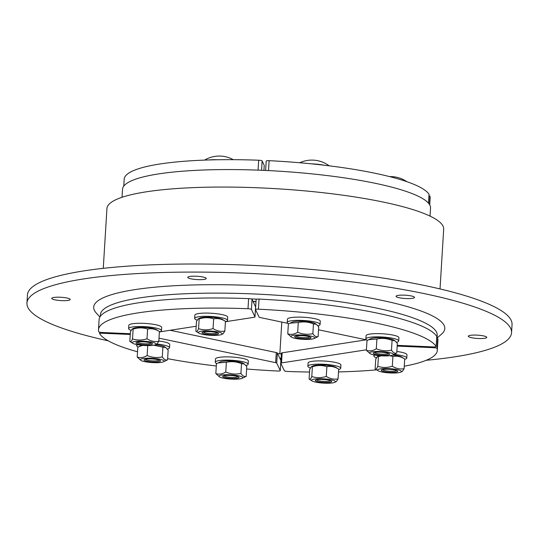 <?xml version="1.0" encoding="UTF-8"?>
<svg xmlns="http://www.w3.org/2000/svg" width="539" height="539" viewBox="0 0 539 539"><rect width="100%" height="100%" fill="white"/><g stroke="black" fill="none" stroke-linecap="round" stroke-linejoin="round"><path stroke-width="0.81" d="M255.311 306.246L255.722 306.186M281.392 353.786L277.619 353.557M279.842 354.029L281.796 322.079M122.043 197.281L122.535 189.25A154.295 27.59 3.5 0 1 278.225 171.132A154.295 27.59 3.5 0 1 430.546 208.088L430.061 216.126M281.115 358.287A154.295 27.59 3.5 0 1 279.815 358.226M253.114 301.584A154.295 27.59 3.5 0 1 255.991 301.705M436.745 336.525A3.086 0.552 -176.5 0 0 436.779 336.457A3.086 0.552 -176.5 0 0 436.758 336.383L436.139 346.483A3.086 0.552 3.5 0 1 436.159 346.557A3.086 0.552 3.5 0 1 433.349 346.934L397.223 345.358M287.941 323.366L260.142 317.532A3.086 0.552 3.5 0 1 259.057 317.094L255.526 309.608A3.086 0.552 3.5 0 1 255.513 309.554A3.086 0.552 3.5 0 1 258.424 309.177L259.043 299.078A169.724 30.346 3.5 0 1 436.758 336.383M258.424 309.177A169.724 30.346 3.5 0 1 436.139 346.483M259.043 299.078A3.086 0.552 -176.5 0 0 256.133 299.448A3.086 0.552 -176.5 0 0 256.146 299.509M318.536 329.794L366.56 339.873M429.024 194.39A3.086 0.552 -176.5 0 0 429.051 194.316A3.086 0.552 -176.5 0 0 429.031 194.242L428.485 203.149M268.516 170.593L269.123 160.676A153.265 27.401 3.5 0 1 429.031 194.242M269.123 160.676A3.086 0.552 -176.5 0 0 266.205 161.053A3.086 0.552 -176.5 0 0 266.219 161.107M309.534 372.031A169.724 30.346 3.5 0 1 287.786 371.465A3.086 0.552 3.5 0 1 284.356 370.758L280.826 363.273A3.086 0.552 3.5 0 1 280.812 363.219A3.086 0.552 3.5 0 1 281.533 362.909L282.153 352.809A3.086 0.552 -176.5 0 0 281.432 353.119A3.086 0.552 -176.5 0 0 281.439 353.173M433.747 346.948L433.7 347.689A3.086 0.552 3.5 0 1 437.048 348.41L437.661 338.303A169.724 30.346 3.5 0 1 437.917 340.352L437.297 350.458A169.724 30.346 3.5 0 1 404.263 366.203M437.048 348.41A169.724 30.346 3.5 0 1 437.297 350.458M376.68 369.842A169.724 30.346 3.5 0 1 338.505 371.91M282.153 352.809L366.284 339.813M437.661 338.303A3.086 0.552 -176.5 0 0 436.691 337.879M366.426 349.798L281.533 362.909M433.7 347.689L397.176 346.099M429.435 204.389L429.94 196.169A153.265 27.401 3.5 0 1 430.142 197.928L429.718 204.854M429.94 196.169A3.086 0.552 -176.5 0 0 428.963 195.738M137.533 351.792A169.724 30.346 3.5 0 1 99.648 333.702A3.086 0.552 3.5 0 1 99.627 333.628A3.086 0.552 3.5 0 1 102.444 333.25L102.484 332.516M170.115 330.272L276.264 352.553L275.645 362.653A3.086 0.552 3.5 0 1 276.729 363.097L277.349 352.991L280.88 360.476L280.26 370.583A3.086 0.552 3.5 0 1 280.273 370.637A3.086 0.552 3.5 0 1 277.363 371.007A169.724 30.346 3.5 0 1 246.633 368.999M216.294 365.994A169.724 30.346 3.5 0 1 167.636 358.664M277.349 352.991A3.086 0.552 -176.5 0 0 276.264 352.553M275.645 362.653L159.005 338.169M280.26 370.583L276.729 363.097M130.27 334.463L102.444 333.25M252.05 299.327A3.086 0.552 -176.5 0 0 248.62 298.626L248.001 308.726A3.086 0.552 3.5 0 1 251.437 309.426L252.05 299.327L255.58 306.812L254.96 316.912A3.086 0.552 3.5 0 1 254.974 316.972A3.086 0.552 3.5 0 1 254.253 317.276L225.423 321.729M130.317 333.729L102.087 332.496A3.086 0.552 3.5 0 1 98.745 331.781A169.724 30.346 3.5 0 1 98.489 329.733L99.102 319.634A169.724 30.346 3.5 0 1 248.62 298.626M98.489 329.733A169.724 30.346 3.5 0 1 248.001 308.726M159.382 331.93L196.183 326.243M254.96 316.912L251.437 309.426M261.556 170.277L262.129 160.925A3.086 0.552 -176.5 0 0 258.686 160.224L258.08 170.142M123.761 186.144L124.179 179.211A153.265 27.401 3.5 0 1 258.686 160.224M262.129 160.925L264.231 165.392L263.928 170.378L264.245 165.446A3.086 0.552 -176.5 0 0 264.231 165.392M437.062 337.973L441.549 334.133A175.896 31.451 -176.5 0 0 271.171 286.478A175.896 31.451 -176.5 0 0 96.259 313.018L99.917 317.013M100.335 316.366L100.443 314.641A168.694 30.164 3.5 0 1 270.659 294.833A168.694 30.164 3.5 0 1 437.203 335.238L437.035 337.966M426.208 360.295A242.759 43.403 -176.5 0 0 454.808 356.825A242.759 43.403 -176.5 0 0 511.558 332.691A242.759 43.403 -176.5 0 0 271.905 274.546A242.759 43.403 -176.5 0 0 26.95 303.053A242.759 43.403 -176.5 0 0 108.299 340.85M412.362 298.343A9.257 1.657 3.5 0 1 402.074 298.222A9.257 1.657 3.5 0 1 396.044 296.295A9.257 1.657 3.5 0 1 405.389 295.204A9.257 1.657 3.5 0 1 414.525 297.427A9.257 1.657 3.5 0 1 412.362 298.343M205.689 277.868A9.257 1.657 3.5 0 1 206.242 278.488A9.257 1.657 3.5 0 1 196.903 279.573A9.257 1.657 3.5 0 1 187.761 277.356A9.257 1.657 3.5 0 1 195.448 276.19A9.257 1.657 3.5 0 1 205.689 277.868M62.578 297.393A9.257 1.657 3.5 0 1 70.211 299.495A9.257 1.657 3.5 0 1 60.867 300.587A9.257 1.657 3.5 0 1 51.731 298.363A9.257 1.657 3.5 0 1 62.578 297.393M475.93 338.344A9.257 1.657 3.5 0 1 468.297 336.242A9.257 1.657 3.5 0 1 477.635 335.157A9.257 1.657 3.5 0 1 486.778 337.374A9.257 1.657 3.5 0 1 475.93 338.344M251.039 298.902A168.694 30.164 3.5 0 1 256.793 299.152M26.95 303.053L27.442 294.968A242.759 43.403 3.5 0 1 272.397 266.468A242.759 43.403 3.5 0 1 512.05 324.606L511.558 332.691M281.102 358.469A155.32 27.772 3.5 0 1 279.903 358.415M253.027 301.395A155.32 27.772 3.5 0 1 256.005 301.523M103.272 268.334L106.931 208.573A168.694 30.164 3.5 0 1 277.147 188.765A168.694 30.164 3.5 0 1 443.685 229.176L440.033 288.931M311.064 163.809A18.515 3.308 3.5 0 1 324.471 165.264M309.696 336.787A6.839 1.219 3.5 0 1 309.696 336.814A6.839 1.219 3.5 0 1 308.099 337.495A6.839 1.219 3.5 0 1 300.499 337.401A6.839 1.219 3.5 0 1 296.046 335.979A6.839 1.219 3.5 0 1 296.052 335.952M309.116 338.505A8.226 1.469 -176.5 0 0 310.646 337.198A8.226 1.469 -176.5 0 0 302.911 335.716A8.226 1.469 -176.5 0 0 295.055 336.248A8.226 1.469 -176.5 0 0 298.781 338.229A8.226 1.469 -176.5 0 0 309.116 338.505M310.484 335.999A11.932 2.136 -176.5 0 0 296.187 335.015A11.932 2.136 -176.5 0 0 291.478 337.165A11.932 2.136 -176.5 0 0 302.696 339.314A11.932 2.136 -176.5 0 0 314.089 338.546A11.932 2.136 -176.5 0 0 310.484 335.999M290.056 323.171L292.401 322.086A11.932 2.136 3.5 0 1 311.326 322.261A11.932 2.136 3.5 0 1 315.012 323.467L316.339 324.289L313.455 323.905C308.49 321.864 303.437 321.406 298.276 322.524L290.056 323.171L288.365 324.054L287.765 333.816C290.979 334.887 294.281 334.375 297.683 332.287C302.642 334.321 307.702 334.786 312.856 333.661C314.52 336.215 316.272 337.185 318.125 336.579L314.089 338.546M291.478 337.165L287.765 333.816M318.125 336.579L318.717 326.816L316.339 324.289M312.856 333.661L313.455 323.905M297.683 332.287L298.276 322.524M288.789 323.818A16.46 2.944 3.5 0 1 287.24 322.443A16.46 2.944 3.5 0 1 303.841 320.51A16.46 2.944 3.5 0 1 320.092 324.451A16.46 2.944 3.5 0 1 317.929 325.751M287.24 322.443L287.435 319.209A16.46 2.944 3.5 0 1 304.043 317.276A16.46 2.944 3.5 0 1 320.287 321.217L320.092 324.451M388.323 353.288A6.839 1.219 3.5 0 1 388.323 353.314A6.839 1.219 3.5 0 1 386.726 353.995A6.839 1.219 3.5 0 1 379.126 353.907A6.839 1.219 3.5 0 1 374.672 352.486A6.839 1.219 3.5 0 1 374.679 352.452M387.736 355.012A8.226 1.469 -176.5 0 0 389.273 353.705A8.226 1.469 -176.5 0 0 381.538 352.223A8.226 1.469 -176.5 0 0 373.682 352.749A8.226 1.469 -176.5 0 0 377.401 354.736A8.226 1.469 -176.5 0 0 387.736 355.012M389.111 352.506A11.932 2.136 -176.5 0 0 374.814 351.522A11.932 2.136 -176.5 0 0 370.104 353.665A11.932 2.136 -176.5 0 0 381.316 355.821A11.932 2.136 -176.5 0 0 392.715 355.053A11.932 2.136 -176.5 0 0 389.111 352.506M368.683 339.678L371.027 338.586A11.932 2.136 3.5 0 1 389.946 338.768A11.932 2.136 3.5 0 1 393.632 339.974L394.966 340.796L392.082 340.412C387.117 338.371 382.057 337.906 376.902 339.031L368.683 339.678L366.992 340.56L366.392 350.323C369.599 351.388 372.907 350.882 376.303 348.787C381.268 350.828 386.328 351.287 391.482 350.168C393.14 352.722 394.898 353.692 396.751 353.079L392.715 355.053M370.104 353.665L366.392 350.323M396.751 353.079L397.344 343.323L394.966 340.796M391.482 350.168L392.082 340.412M376.303 348.787L376.902 339.031M396.549 342.258A16.46 2.944 -176.5 0 0 398.719 340.958L398.914 337.724A16.46 2.944 -176.5 0 0 393.052 335.09A16.46 2.944 -176.5 0 0 375.629 333.634A16.46 2.944 -176.5 0 0 366.062 335.716L365.86 338.943A16.46 2.944 -176.5 0 0 367.409 340.318M398.719 340.958A16.46 2.944 -176.5 0 0 392.857 338.317A16.46 2.944 -176.5 0 0 375.434 336.868A16.46 2.944 -176.5 0 0 365.86 338.943M396.381 370.381A6.839 1.219 3.5 0 1 396.381 370.408A6.839 1.219 3.5 0 1 392.405 371.27A6.839 1.219 3.5 0 1 385.163 370.67A6.839 1.219 3.5 0 1 382.73 369.572A6.839 1.219 3.5 0 1 382.73 369.545M384.219 371.593A8.226 1.469 -176.5 0 0 394.083 372.274A8.226 1.469 -176.5 0 0 397.331 370.792A8.226 1.469 -176.5 0 0 389.596 369.309A8.226 1.469 -176.5 0 0 381.74 369.842A8.226 1.469 -176.5 0 0 384.219 371.593M398.624 372.692A11.932 2.136 -176.5 0 0 400.767 372.139A11.932 2.136 -176.5 0 0 389.636 368.649A11.932 2.136 -176.5 0 0 378.162 370.758A11.932 2.136 -176.5 0 0 387.204 372.739A11.932 2.136 -176.5 0 0 398.624 372.692M381.302 355.821L378.418 356.555L377.509 356.407L379.085 355.679A11.932 2.136 3.5 0 1 379.146 355.652M392.648 355.08A11.932 2.136 3.5 0 1 401.69 357.061L404.708 358.947C400.875 356.535 396.94 355.713 392.911 356.468L389.812 355.706M378.162 370.758L375.144 368.878C375.939 369.606 376.835 368.75 377.826 366.311C382.555 367.867 387.386 367.834 392.311 366.224C396.145 368.629 400.079 369.458 404.115 368.703L402.337 371.418L400.767 372.139M377.509 356.407L375.737 359.115L375.144 368.878M404.115 368.703L404.708 358.947M392.311 366.224L392.911 356.468M377.826 366.311L378.418 356.555M376.377 357.768A16.46 2.944 3.5 0 1 373.918 356.036A16.46 2.944 3.5 0 1 374.578 355.282A16.46 2.944 3.5 0 1 374.962 355.1M394.124 354.399A16.46 2.944 3.5 0 1 406.77 358.044A16.46 2.944 3.5 0 1 404.688 359.331M396.845 351.462A16.46 2.944 3.5 0 1 406.972 354.817L406.77 358.044M330.34 380.581A6.839 1.219 3.5 0 1 330.34 380.608A6.839 1.219 3.5 0 1 326.364 381.471A6.839 1.219 3.5 0 1 319.128 380.871A6.839 1.219 3.5 0 1 316.696 379.773A6.839 1.219 3.5 0 1 316.696 379.746M318.185 381.794A8.226 1.469 -176.5 0 0 328.042 382.474A8.226 1.469 -176.5 0 0 331.296 380.992A8.226 1.469 -176.5 0 0 323.562 379.51A8.226 1.469 -176.5 0 0 315.699 380.042A8.226 1.469 -176.5 0 0 318.185 381.794M332.59 382.892A11.932 2.136 -176.5 0 0 334.732 382.34A11.932 2.136 -176.5 0 0 323.602 378.85A11.932 2.136 -176.5 0 0 312.121 380.958A11.932 2.136 -176.5 0 0 321.163 382.939A11.932 2.136 -176.5 0 0 332.59 382.892M311.475 366.608L313.044 365.88A11.932 2.136 3.5 0 1 324.438 365.112A11.932 2.136 3.5 0 1 335.656 367.261L338.674 369.141C334.834 366.736 330.906 365.914 326.87 366.668C322.14 365.112 317.309 365.146 312.384 366.756L311.475 366.608L309.703 369.316L309.103 379.079L312.121 380.958M309.103 379.079C309.905 379.806 310.801 378.951 311.791 376.512C316.521 378.061 321.352 378.034 326.277 376.424C330.111 378.829 334.045 379.658 338.074 378.904L336.302 381.612L334.732 382.34M338.074 378.904L338.674 369.141M326.277 376.424L326.87 366.668M311.791 376.512L312.384 366.756M338.654 369.532A16.46 2.944 -176.5 0 0 340.736 368.245L340.938 365.011A16.46 2.944 -176.5 0 0 324.687 361.069A16.46 2.944 -176.5 0 0 308.079 363.003L307.884 366.237A16.46 2.944 -176.5 0 0 310.343 367.969M340.736 368.245A16.46 2.944 -176.5 0 0 324.491 364.303A16.46 2.944 -176.5 0 0 307.884 366.237M237.76 376.545A6.839 1.219 3.5 0 1 237.76 376.572A6.839 1.219 3.5 0 1 236.163 377.253A6.839 1.219 3.5 0 1 228.563 377.165A6.839 1.219 3.5 0 1 224.109 375.737A6.839 1.219 3.5 0 1 224.116 375.71M224.595 375.622A8.226 1.469 -176.5 0 0 223.119 376.006A8.226 1.469 -176.5 0 0 230.8 378.412A8.226 1.469 -176.5 0 0 238.71 376.956A8.226 1.469 -176.5 0 0 232.477 375.595A8.226 1.469 -176.5 0 0 224.595 375.622M223.227 378.129A11.932 2.136 -176.5 0 0 242.152 378.304A11.932 2.136 -176.5 0 0 231.015 374.814A11.932 2.136 -176.5 0 0 219.541 376.923A11.932 2.136 -176.5 0 0 223.227 378.129M218.12 362.929L220.464 361.844A11.932 2.136 3.5 0 1 231.858 361.076A11.932 2.136 3.5 0 1 243.076 363.225L244.403 364.054L241.519 363.663C236.554 361.622 231.494 361.164 226.34 362.282L218.12 362.929L216.429 363.818L215.829 373.574C219.036 374.645 222.344 374.133 225.747 372.045C230.705 374.086 235.765 374.544 240.92 373.426C242.577 375.973 244.335 376.943 246.188 376.337L242.152 378.304M219.541 376.923L215.829 373.574M246.188 376.337L246.781 366.574L244.403 364.054M225.747 372.045L226.34 362.282M240.92 373.426L241.519 363.663M216.853 363.576A16.46 2.944 3.5 0 1 215.297 362.201A16.46 2.944 3.5 0 1 236.345 360.652A16.46 2.944 3.5 0 1 248.156 364.209A16.46 2.944 3.5 0 1 245.986 365.516M215.297 362.201L215.499 358.967A16.46 2.944 3.5 0 1 236.54 357.418A16.46 2.944 3.5 0 1 248.351 360.982L248.156 364.209M159.133 360.039A6.839 1.219 3.5 0 1 159.133 360.065A6.839 1.219 3.5 0 1 157.536 360.746A6.839 1.219 3.5 0 1 149.943 360.658A6.839 1.219 3.5 0 1 145.49 359.237A6.839 1.219 3.5 0 1 145.49 359.203M145.975 359.122A8.226 1.469 -176.5 0 0 144.492 359.5A8.226 1.469 -176.5 0 0 152.173 361.912A8.226 1.469 -176.5 0 0 160.09 360.456A8.226 1.469 -176.5 0 0 153.851 359.089A8.226 1.469 -176.5 0 0 145.975 359.122M144.6 361.622A11.932 2.136 -176.5 0 0 163.526 361.804A11.932 2.136 -176.5 0 0 152.396 358.314A11.932 2.136 -176.5 0 0 140.915 360.416A11.932 2.136 -176.5 0 0 144.6 361.622M142.754 345.384L139.493 346.429L141.838 345.337A11.932 2.136 3.5 0 1 141.905 345.31M155.4 344.738A11.932 2.136 3.5 0 1 164.449 346.725L165.776 347.547L162.893 347.163L153.676 345.209M140.915 360.416L137.209 357.067C140.416 358.139 143.718 357.633 147.12 355.538C152.079 357.579 157.139 358.037 162.3 356.919C163.957 359.473 165.709 360.443 167.562 359.83L163.526 361.804M148.757 345.593L147.019 345.593M139.493 346.429L137.802 347.311L137.209 357.067M167.562 359.83L168.161 350.074L165.776 347.547M147.12 355.538L147.713 345.782M162.3 356.919L162.893 347.163M167.366 349.009A16.46 2.944 -176.5 0 0 169.529 347.709L169.731 344.475A16.46 2.944 -176.5 0 0 158.83 341.019M169.529 347.709A16.46 2.944 -176.5 0 0 156.883 344.057M137.714 344.758A16.46 2.944 -176.5 0 0 136.677 345.694A16.46 2.944 -176.5 0 0 138.227 347.069M151.082 342.945A6.839 1.219 3.5 0 1 151.082 342.979A6.839 1.219 3.5 0 1 147.1 343.842A6.839 1.219 3.5 0 1 139.864 343.235A6.839 1.219 3.5 0 1 137.432 342.144A6.839 1.219 3.5 0 1 137.432 342.117M149.492 342.534A8.226 1.469 -176.5 0 0 136.441 342.413A8.226 1.469 -176.5 0 0 144.115 344.819A8.226 1.469 -176.5 0 0 152.032 343.363A8.226 1.469 -176.5 0 0 149.492 342.534M135.087 341.436A11.932 2.136 -176.5 0 0 132.863 343.33A11.932 2.136 -176.5 0 0 144.075 345.479A11.932 2.136 -176.5 0 0 155.468 344.711A11.932 2.136 -176.5 0 0 150.071 341.834A11.932 2.136 -176.5 0 0 135.087 341.436M132.21 328.979L133.78 328.251A11.932 2.136 3.5 0 1 135.929 327.699A11.932 2.136 3.5 0 1 147.349 327.651A11.932 2.136 3.5 0 1 156.391 329.632L159.409 331.512C155.576 329.107 151.641 328.278 147.605 329.033C142.875 327.483 138.045 327.517 133.12 329.12L132.21 328.979L130.438 331.687L129.838 341.45L132.863 343.33M129.838 341.45C130.64 342.171 131.536 341.315 132.527 338.883C137.256 340.432 142.087 340.405 147.012 338.795C150.846 341.2 154.781 342.029 158.816 341.275L157.038 343.983L155.468 344.711M132.527 338.883L133.12 329.12M147.012 338.795L147.605 329.033M158.816 341.275L159.409 331.512M131.078 330.333A16.46 2.944 3.5 0 1 128.619 328.608A16.46 2.944 3.5 0 1 145.227 326.674A16.46 2.944 3.5 0 1 161.471 330.616A16.46 2.944 3.5 0 1 160.811 331.37A16.46 2.944 3.5 0 1 159.389 331.896M128.619 328.608L128.814 325.374A16.46 2.944 3.5 0 1 145.422 323.44A16.46 2.944 3.5 0 1 161.673 327.382L161.471 330.616M208.512 159.968A18.515 3.308 3.5 0 1 217.918 159.753M217.116 332.752A6.839 1.219 3.5 0 1 217.116 332.779A6.839 1.219 3.5 0 1 213.141 333.641A6.839 1.219 3.5 0 1 205.898 333.041A6.839 1.219 3.5 0 1 203.466 331.943A6.839 1.219 3.5 0 1 203.466 331.916M215.526 332.334A8.226 1.469 -176.5 0 0 202.475 332.213A8.226 1.469 -176.5 0 0 210.149 334.618A8.226 1.469 -176.5 0 0 218.066 333.163A8.226 1.469 -176.5 0 0 215.526 332.334M201.121 331.236A11.932 2.136 -176.5 0 0 198.898 333.129A11.932 2.136 -176.5 0 0 210.109 335.278A11.932 2.136 -176.5 0 0 221.502 334.51A11.932 2.136 -176.5 0 0 216.105 331.633A11.932 2.136 -176.5 0 0 201.121 331.236M198.251 318.778L199.821 318.05A11.932 2.136 3.5 0 1 201.963 317.498A11.932 2.136 3.5 0 1 213.383 317.451A11.932 2.136 3.5 0 1 222.425 319.432L225.443 321.311C221.61 318.906 217.675 318.084 213.646 318.839C208.91 317.282 204.086 317.316 199.161 318.926L198.251 318.778L196.472 321.487L195.879 331.249L198.898 333.129M195.879 331.249C196.674 331.97 197.57 331.114 198.561 328.682C203.291 330.232 208.121 330.205 213.046 328.595C216.887 331 220.822 331.829 224.851 331.074L223.079 333.782L221.502 334.51M198.561 328.682L199.161 318.926M213.046 328.595L213.646 318.839M224.851 331.074L225.443 321.311M225.423 321.695A16.46 2.944 -176.5 0 0 227.512 320.415L227.707 317.181A16.46 2.944 -176.5 0 0 216.988 313.752A16.46 2.944 -176.5 0 0 198.702 313.536A16.46 2.944 -176.5 0 0 194.855 315.174L194.653 318.408A16.46 2.944 -176.5 0 0 197.112 320.139M227.512 320.415A16.46 2.944 -176.5 0 0 216.786 316.986A16.46 2.944 -176.5 0 0 198.5 316.77A16.46 2.944 -176.5 0 0 194.653 318.408M436.159 346.557L436.779 336.457M256.133 299.448L255.513 309.554M428.512 203.176L429.051 194.316M266.205 161.053L265.633 170.459M281.432 353.119L280.812 363.219M99.627 333.628L99.715 332.213M280.893 360.53L280.273 370.637M255.594 306.866L254.974 316.972M329.14 165.823A28.803 28.803 0 0 0 299.792 162.758M406.878 181.697A28.803 28.803 0 0 0 389.603 176.61M373.985 354.911L373.918 356.036M136.677 345.694L136.744 344.576M233.286 159.672A28.803 28.803 0 0 0 204.584 160.103"/></g></svg>

